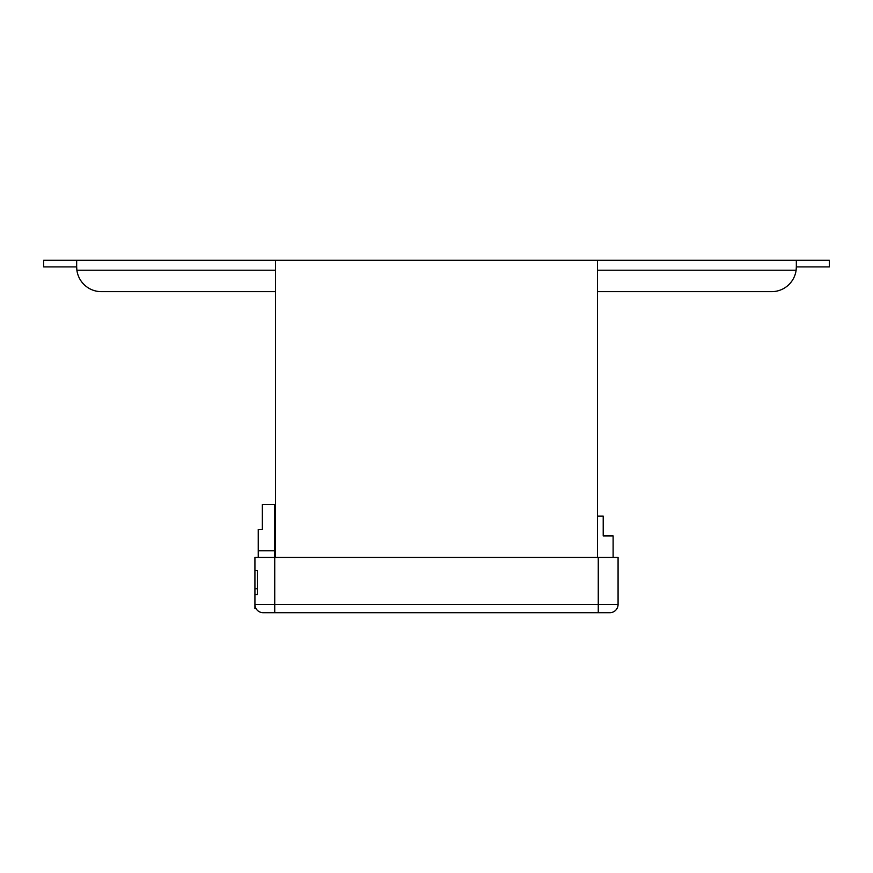 <?xml version="1.0" encoding="UTF-8"?>
<svg xmlns="http://www.w3.org/2000/svg" width="873" height="873" viewBox="0 0 873 873"><rect width="100%" height="100%" fill="white"/><g stroke="black" fill="none" stroke-linecap="round" stroke-linejoin="round"><path stroke-width="1.31" d="M274.733 550.808L258.233 550.808L258.233 529.344L262.358 529.344L262.358 504.583L274.733 504.583L274.733 557.411L618.073 557.411L618.073 604.454L274.733 604.454L274.733 557.411L254.927 557.411L254.927 570.615L257.349 570.615L257.349 594.546L254.927 594.546L254.927 608.579L256.04 608.579M597.438 557.411L597.438 260.296L275.562 260.296L275.562 557.411M597.438 516.139L603.21 516.139L603.21 535.946L613.119 535.946L613.119 557.411M255.92 570.615L257.349 570.615M254.927 604.454A8.25 8.25 0 0 0 263.188 612.704A8.25 8.25 0 0 1 254.927 604.454L274.733 604.454L274.733 612.704L263.188 612.704L609.812 612.704A8.25 8.25 0 0 0 618.073 604.454M254.927 570.615L254.927 594.546M258.233 557.411L258.233 550.808M254.927 588.773L257.349 588.773M829.35 260.296L829.35 266.898L829.35 260.296L796.34 260.296L796.34 266.898L829.35 266.898M597.438 270.204L796.121 270.204L796.34 266.898L796.121 270.204A24.76 24.76 0 0 1 771.579 291.658L597.438 291.658L771.579 291.658M597.438 260.296L796.34 260.296M43.65 266.898L43.65 260.296L43.65 266.898L76.66 266.898L76.66 260.296L43.65 260.296M275.562 270.204L76.879 270.204L76.66 266.898L76.879 270.204A24.76 24.76 0 0 0 101.421 291.658L275.562 291.658L101.421 291.658M76.66 260.296L275.562 260.296M598.267 557.411L598.267 612.704"/></g></svg>
